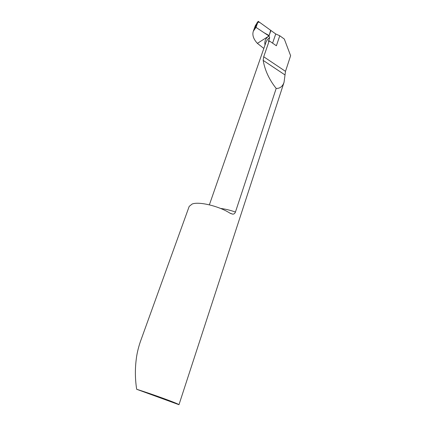 <?xml version="1.0" encoding="UTF-8"?>
<svg xmlns="http://www.w3.org/2000/svg" width="426" height="426" viewBox="0 0 426 426"><rect width="100%" height="100%" fill="white"/><g stroke="black" fill="none" stroke-linecap="round" stroke-linejoin="round"><path stroke-width="0.64" d="M220.556 208.442C225.274 209.006 230.237 210.204 235.44 212.036C234.832 213.538 233.917 214.235 232.697 214.14L229.971 213.16C218.873 206.046 198.953 201.306 192.153 204.022L189.197 206.392L140.372 341.641C138.232 347.951 136.842 353.931 136.208 359.581C134.973 369.433 135.127 379.332 136.671 389.279C153.184 394.455 178.526 403.72 178.979 404.7L136.671 389.279M235.44 212.036L276.186 88.438C279.967 88.549 282.592 86.499 284.051 82.282L178.979 404.7M284.051 82.282L285.5 71.355L290.617 55.699L284.312 39.043L279.775 35.768L276.383 45.758L269.221 40.843L263.715 56.764L263.161 60.38C264.919 70.386 269.264 79.742 276.186 88.438M272.587 43.154L275.739 33.968L270.915 30.486L268.998 35.997L270.915 30.486L258.188 21.3L255.291 25.757L253.337 31.183L256.005 27.376L258.188 21.3M275.739 33.968L279.775 35.768M263.827 48.447L257.379 43.361L268.998 35.997L257.379 43.361C253.433 39.054 252.085 34.991 253.337 31.183M266.08 41.988C267.118 39.815 268.321 38.404 269.679 37.76L268.444 41.327L269.221 40.843M269.679 37.76L268.998 35.997L256.005 27.376L264.099 32.749L269.152 35.555L270.648 30.294L260.132 22.706C258.433 21.614 257.379 22.274 256.969 24.687L256.005 27.376M263.715 56.764L285.5 71.355M263.161 60.38L284.882 74.864M265.02 45.018C264.301 41.205 265.627 38.202 268.998 35.997M255.041 28.42L257.16 22.53M266.074 41.993L209.368 204.837M230.434 213.426L232.697 214.14"/></g></svg>
